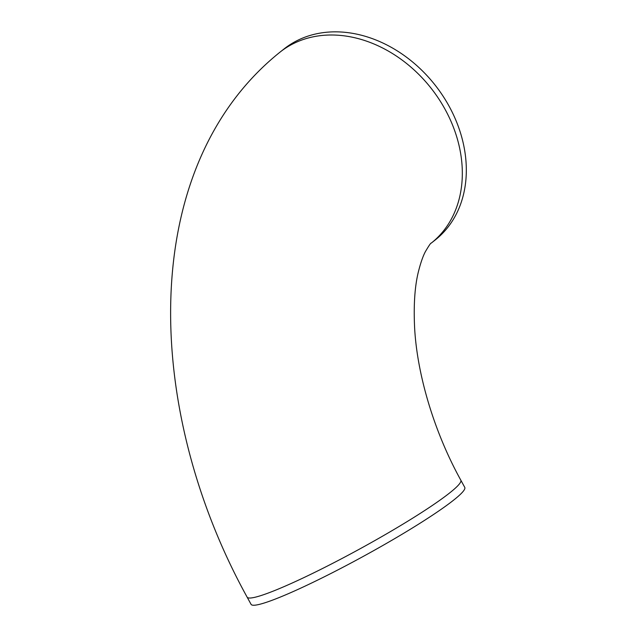 <?xml version="1.0" encoding="UTF-8"?>
<svg xmlns="http://www.w3.org/2000/svg" width="637" height="637" viewBox="0 0 637 637"><rect width="100%" height="100%" fill="white"/><g stroke="black" fill="none" stroke-linecap="round" stroke-linejoin="round"><path stroke-width="0.96" d="M297.511 589.615A121.802 11.824 151.3 0 1 251.058 604.322L247.108 597.108A121.802 11.824 151.3 0 0 293.561 582.401A121.802 11.824 151.3 0 0 406.398 522.045A121.802 11.824 151.3 0 0 460.822 480.187L464.771 487.401A121.802 11.824 151.3 0 1 410.339 529.259A121.802 11.824 151.3 0 1 297.511 589.615M460.822 480.187C433.948 431.567 417.211 374.556 414.639 328.246C413.469 304.414 414.854 285.058 418.796 270.184C420.922 262.054 423.127 255.875 425.389 251.631C428.98 245.524 430.931 242.697 431.225 243.135L435.222 239.982A121.802 95.956 -128.3 0 0 441.879 94.372A121.802 95.956 -128.3 0 0 299.947 39.247A121.802 95.956 -128.3 0 0 284.166 48.858L280.169 52.019C136.143 167.26 143.747 409.854 247.108 597.108M431.225 243.135A121.802 95.956 -128.3 0 0 437.882 97.525A121.802 95.956 -128.3 0 0 295.95 42.408A121.802 95.956 -128.3 0 0 280.169 52.019"/></g></svg>
